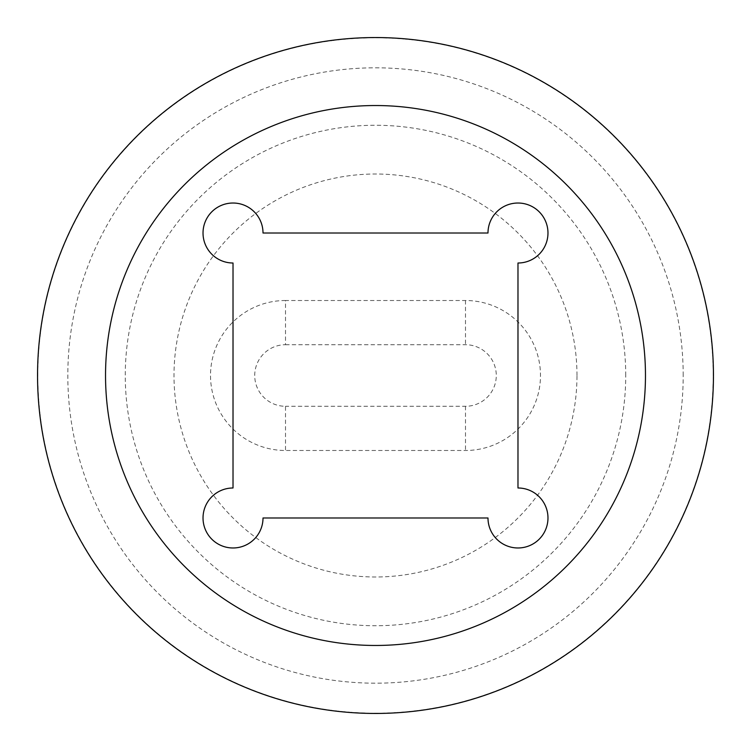 <?xml version="1.0" encoding="UTF-8"?>
<svg xmlns="http://www.w3.org/2000/svg" width="751" height="751" viewBox="0 0 751 751"><rect width="100%" height="100%" fill="white"/><g stroke="black" fill="none" stroke-linecap="round" stroke-linejoin="round"><path stroke-width="0.56" stroke-dasharray="3.75 2.82" d="M487.99 517.983A29.993 29.993 0 0 0 517.983 547.977A29.993 29.993 0 0 0 547.977 517.983A29.993 29.993 0 0 0 517.983 487.99L517.983 263.01A29.993 29.993 0 0 0 547.977 233.017A29.993 29.993 0 0 0 517.983 203.023A29.993 29.993 0 0 0 487.99 233.017L263.01 233.017A29.993 29.993 0 0 0 233.017 203.023A29.993 29.993 0 0 0 203.023 233.017A29.993 29.993 0 0 0 233.017 263.01L233.017 487.99A29.993 29.993 0 0 0 203.023 517.983A29.993 29.993 0 0 0 233.017 547.977A29.993 29.993 0 0 0 263.01 517.983L487.99 517.983M645.466 375.5A269.966 269.966 0 0 0 240.517 141.695A269.966 269.966 0 0 0 240.517 609.305A269.966 269.966 0 0 0 645.466 375.5M713.187 375.5A337.687 337.687 0 0 0 206.656 83.051A337.687 337.687 0 0 0 206.656 667.949A337.687 337.687 0 0 0 713.187 375.5M683.194 375.5A307.694 307.694 0 0 0 221.658 109.036A307.694 307.694 0 0 0 221.658 641.964A307.694 307.694 0 0 0 683.194 375.5M625.733 375.5A250.233 250.233 0 0 0 250.383 158.79A250.233 250.233 0 0 0 250.383 592.21A250.233 250.233 0 0 0 625.733 375.5M576.984 375.5A201.484 201.484 0 0 0 274.753 201.005A201.484 201.484 0 0 0 274.753 549.995A201.484 201.484 0 0 0 576.984 375.5M285.511 300.513A74.987 74.987 0 0 0 210.515 375.5A74.987 74.987 0 0 0 285.511 450.487L465.489 450.487A74.987 74.987 0 0 0 540.485 375.5A74.987 74.987 0 0 0 465.489 300.513L285.511 300.513L285.511 344.709A30.791 30.791 0 0 0 254.72 375.5A30.791 30.791 0 0 0 285.511 406.291L285.511 450.487M285.511 344.709L465.489 344.709A30.791 30.791 0 0 1 496.28 375.5A30.791 30.791 0 0 1 465.489 406.291L285.511 406.291M465.489 406.291L465.489 450.487M465.489 300.513L465.489 344.709"/><path stroke-width="1.13" d="M487.99 517.983A29.993 29.993 0 0 0 517.983 547.977A29.993 29.993 0 0 0 547.977 517.983A29.993 29.993 0 0 0 517.983 487.99L517.983 263.01A29.993 29.993 0 0 0 547.977 233.017A29.993 29.993 0 0 0 517.983 203.023A29.993 29.993 0 0 0 487.99 233.017L263.01 233.017A29.993 29.993 0 0 0 233.017 203.023A29.993 29.993 0 0 0 203.023 233.017A29.993 29.993 0 0 0 233.017 263.01L233.017 487.99A29.993 29.993 0 0 0 203.023 517.983A29.993 29.993 0 0 0 233.017 547.977A29.993 29.993 0 0 0 263.01 517.983L487.99 517.983M375.5 105.534A269.966 269.966 0 0 0 105.534 375.5A269.966 269.966 0 0 0 375.5 645.466A269.966 269.966 0 0 0 645.466 375.5A269.966 269.966 0 0 0 375.5 105.534M713.45 375.5A337.95 337.95 0 0 0 206.525 82.826A337.95 337.95 0 0 0 206.525 668.174A337.95 337.95 0 0 0 713.45 375.5"/></g></svg>

